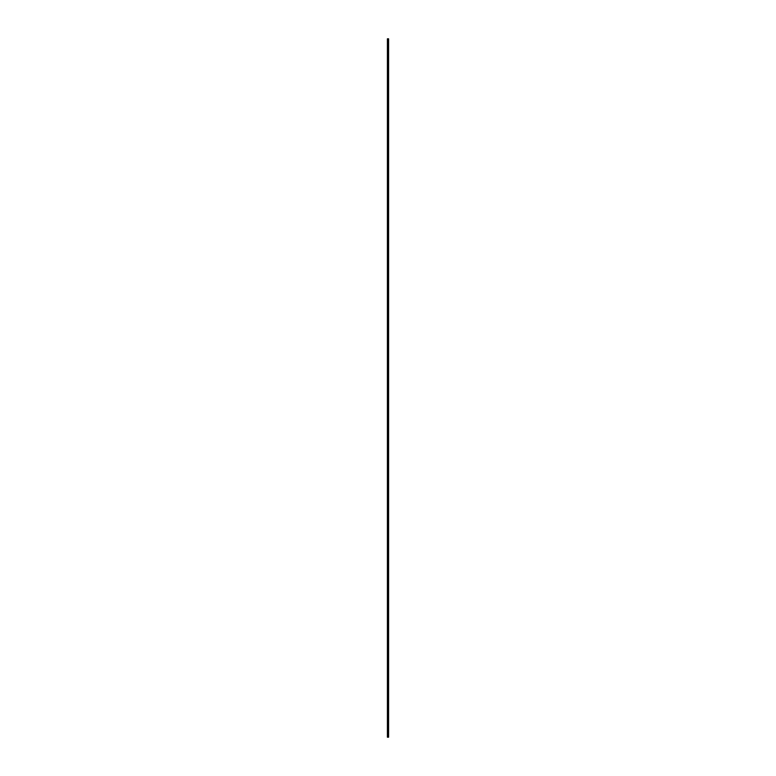 <?xml version="1.0" encoding="UTF-8"?>
<svg xmlns="http://www.w3.org/2000/svg" width="776" height="776" viewBox="0 0 776 776"><rect width="100%" height="100%" fill="white"/><g stroke="black" fill="none" stroke-linecap="round" stroke-linejoin="round"><path stroke-width="0.58" stroke-dasharray="3.88 2.91" d="M387.69 737.2L387.544 38.8L387.69 737.2L387.69 38.8L388.456 38.8L388.456 737.2L387.69 737.2L388.456 737.2L388.592 38.8L388.592 737.2L388.524 38.8L388.456 737.2L388.456 38.8L387.69 38.8L387.69 737.2L387.612 38.8L387.612 737.2L387.612 38.8L387.612 737.2L387.612 38.8L387.69 737.2L387.69 38.8L388.456 38.8L388.456 737.2L387.69 737.2L388.456 737.2L388.456 38.8L388.592 737.2L388.592 38.8L387.544 38.8L387.544 737.2L388.524 737.2L388.524 38.8L388.524 737.2L388.524 38.8L387.612 38.8L388.524 38.8L388.524 737.19L388.524 38.8L388.524 737.19L388.524 38.8L388.456 737.19L388.456 38.8L387.69 38.8L387.69 737.19L387.612 38.8L387.612 737.19L387.612 38.8L387.612 737.19L387.612 38.8L387.69 737.19L387.69 38.8L388.456 38.8L388.456 737.19L387.612 737.19L388.524 737.19L387.69 737.19M388.524 38.8L387.612 38.8L388.524 38.8M387.544 38.8L387.515 737.2L387.544 38.8M387.515 737.2L387.408 38.8L387.515 737.2M387.408 737.2L387.408 38.8L387.408 737.2"/><path stroke-width="1.16" d="M388.592 38.8L388.592 737.2L388.592 38.8L388.592 737.2L388.456 38.8L387.69 38.8L387.69 737.2L388.456 737.2L387.69 737.2L387.69 38.8L387.544 737.2L387.544 38.8L388.592 38.8M387.515 38.8L387.408 737.2L387.515 38.8M387.408 38.8L387.408 737.2L387.408 38.8"/></g></svg>
